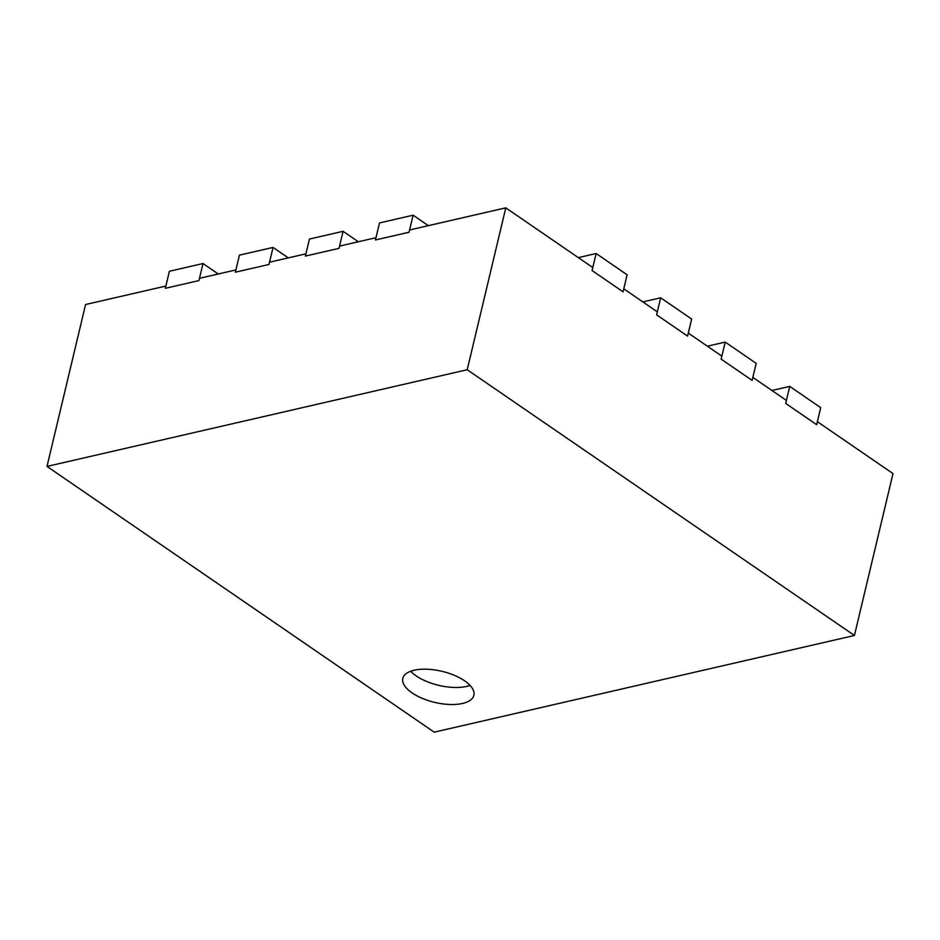 <?xml version="1.0" encoding="UTF-8"?>
<svg xmlns="http://www.w3.org/2000/svg" width="940" height="940" viewBox="0 0 940 940"><rect width="100%" height="100%" fill="white"/><g stroke="black" fill="none" stroke-linecap="round" stroke-linejoin="round"><path stroke-width="1.41" d="M817.377 421.684L893 473.584L854.425 635.475L434.21 732.154L47 466.416L467.215 369.737L854.425 635.475M786.404 400.416L752.834 377.387M721.861 356.131L688.303 333.101M657.33 311.845L623.772 288.815M592.788 267.548L505.791 207.846L467.215 369.737M414.14 670.243A36.519 15.945 -166.6 0 0 402.814 678.398A36.519 15.945 -166.6 0 0 434.644 702.368A36.519 15.945 -166.6 0 0 473.854 695.318A36.519 15.945 -166.6 0 0 454.349 675.331A36.519 15.945 -166.6 0 0 414.14 670.243M165.875 286.042L85.575 304.525L47 466.416M505.791 207.846L409.593 229.971M375.977 237.703L339.563 246.08M305.947 253.824L269.522 262.201M235.905 269.933L199.492 278.311M410.686 671.266A36.519 15.945 -166.6 0 0 470.059 685.413M203.005 263.529L198.951 280.578L165.334 288.31L169.388 271.272L203.005 263.529L218.256 273.998M273.046 247.42L268.981 264.457L235.364 272.201L239.43 255.151L273.046 247.42L288.286 257.877M343.088 231.311L339.023 248.348L305.406 256.079L309.46 239.042L343.088 231.311L358.328 241.768M413.118 215.189L409.065 232.239L375.436 239.97L379.502 222.933L413.118 215.189L428.358 225.659M789.741 386.387L820.714 407.643L816.66 424.68L785.687 403.424L789.741 386.387L771.916 390.488M725.21 342.089L756.183 363.357L752.129 380.395L721.144 359.139L725.21 342.089L707.385 346.19M660.667 297.804L691.652 319.06L687.587 336.109L656.614 314.841L660.667 297.804L642.854 301.904M596.136 253.518L627.109 274.774L623.056 291.811L592.071 270.555L596.136 253.518L578.312 257.619"/></g></svg>
